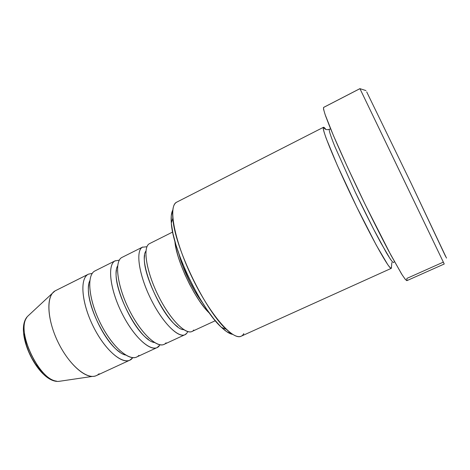 <?xml version="1.0" encoding="UTF-8"?>
<svg xmlns="http://www.w3.org/2000/svg" width="470" height="470" viewBox="0 0 470 470"><rect width="100%" height="100%" fill="white"/><g stroke="black" fill="none" stroke-linecap="round" stroke-linejoin="round"><path stroke-width="0.7" d="M56.494 381.117C38.505 379.208 16.197 331.385 26.784 317.526M243.842 333.588C240.91 338.799 235.035 337.337 226.205 329.212C205.179 310.541 174.288 246.298 172.837 218.215C172.126 209.174 173.442 203.81 176.785 202.124L176.749 202.135C167.943 205.754 174.076 240.094 192.03 277.312C209.89 314.577 232.879 340.815 241.204 336.197L391.293 268.341C389.56 270.068 372.181 239.207 353.252 199.797C334.293 160.405 321.045 127.558 323.472 127.288C323.783 127.035 324.594 127.758 325.921 129.45M172.819 209.996C171.327 212.657 170.827 217.005 171.315 223.033C172.637 249.664 201.518 309.73 221.493 327.39C225.894 331.538 229.601 333.865 232.615 334.358L226.663 331.656L220.647 326.568L213.903 319.03L206.73 309.289L199.445 297.757L192.406 284.943L185.95 271.472L180.404 257.989L176.015 245.152L172.972 233.555L171.374 223.691L171.245 215.942L172.531 210.56M323.713 107.383L359.938 88.665L433.751 242.15L443.333 262.131L406.873 278.41L406.944 280.619M445.584 256.432L410.856 182.736L366.7 91.897L410.856 182.736L446.494 258.089M391.833 262.601L391.481 266.772C391.733 268.805 390.905 268.987 387.762 264.651L376.282 245.164L356.707 206.935L337.29 165.264L326.28 138.621C323.43 130.631 322.931 127.693 323.478 127.282L323.478 127.282C324.882 129.55 326.844 130.19 329.364 129.209L329.364 129.209C326.844 130.19 324.882 129.55 323.478 127.282L176.785 202.124M142.733 247.008L121.707 257.554C114.333 261.62 117.059 285.137 128.58 308.661C140.013 332.231 156.551 348.264 164.001 344.398L184.916 334.74C178.024 338.353 161.939 321.927 150.418 298.168C138.82 274.451 135.519 251.021 142.334 247.232L146.957 246.721M187.777 331.62L186.807 333.224L184.916 334.74M172.655 232.039L149.284 243.76C142.651 247.455 146.147 270.849 157.779 294.631C169.323 318.454 185.256 335.016 191.954 331.491L215.295 320.716M209.479 313.22C195.367 300.383 176.097 260.304 174.881 241.263L176.038 248.477L178.154 256.561L181.179 265.427L184.986 274.692L189.41 283.933L194.245 292.728L199.28 300.683L204.286 307.462L209.479 313.22M178.829 253.694C182.63 268.911 192.724 289.902 202.235 302.374L194.739 291.042L190.326 283.016L182.818 266.143L178.829 253.694M391.481 266.772L391.293 268.341M406.897 280.649L444.238 264.005L402.109 176.309L359.926 88.636L323.601 107.413C323.289 108.259 323.971 111.167 325.657 116.125L329.605 126.365C336.408 143.021 348.059 168.871 361.083 196.031C371.118 216.787 380.312 235.094 388.672 250.951L401.374 273.599C404.194 278.017 406.033 280.367 406.897 280.649L405.375 279.48L402.12 274.803L390.817 254.963L365.419 204.991L347.589 167.367L333.289 135.219L325.046 114.38L323.524 109.122L323.613 107.407M99.088 373.744C97.302 375.512 95.081 376.399 92.42 376.411C82.597 376.541 67.457 361.818 57.875 341.813C48.24 321.838 46.195 300.823 52.428 293.233L55.096 290.877C46.007 295.8 46.929 319.582 58.198 342.477C69.36 365.431 87.285 380.224 96.479 375.565L129.832 360.173C121.483 364.444 104.228 349.046 92.937 325.786C81.539 302.58 79.741 278.921 87.99 274.415L55.096 290.877L88.472 274.151L92.279 273.37M29.563 314.518L27.636 316.31C14.341 329.235 40.514 383.673 58.915 381.364L61.517 380.976M132.816 357.688L129.832 360.173M115.332 260.715L94.67 271.078C86.592 275.496 88.572 299.132 99.992 322.397C111.314 345.714 128.428 361.236 136.6 357.047L157.097 347.583C149.466 351.531 132.781 335.627 121.377 312.121C109.88 288.662 107.348 265.115 114.897 260.962L119.327 260.133M160.047 344.833L157.097 347.583M88.472 274.151L56.171 290.337M24.323 333.712L25.039 339.446L26.561 345.568L28.823 351.813L31.737 357.923L35.18 363.621L38.992 368.674L43.017 372.869M329.364 129.209C328.812 129.667 329.623 133.486 334.793 146.393L355.296 192.177L373.233 228.455L386.358 252.678C390.787 260.092 392.844 262.648 393.484 262.53L393.49 262.53C393.014 262.536 391.915 261.32 390.188 258.876L380.694 242.585C373.779 229.777 364.514 211.459 355.296 192.177L334.793 146.393C329.623 133.486 328.812 129.667 329.364 129.209L330.669 128.962M359.938 88.665L365.954 90.587M132.17 358.457C125.296 366.453 107.377 353.381 94.711 329.282C81.933 305.271 79.236 279.104 87.99 274.415M89.84 280.625C82.744 294.508 101.878 340.556 119.774 352.012M94.67 271.078C86.098 275.673 88.977 301.816 101.773 325.904C114.451 350.074 132.199 363.275 138.885 355.361M125.631 355.062C109.551 351.848 84.606 304.39 88.812 284.638M159.224 345.967C153.103 353.657 135.883 340.045 123.163 315.658C110.344 291.347 106.884 265.274 114.897 260.962M117.653 265.873C110.039 278.099 130.672 327.86 148.461 339.481M121.707 257.554C113.881 261.772 117.541 287.822 130.372 312.203C143.103 336.667 160.141 350.42 166.069 342.806M154.518 342.548C139.478 340.844 112.43 289.69 116.478 270.18M186.807 333.224C181.473 340.609 164.988 326.433 152.221 301.74C139.355 277.13 135.096 251.162 142.334 247.232M145.959 251.021C137.845 261.185 160.153 314.947 177.678 326.703M149.284 243.76C142.24 247.59 146.705 273.528 159.577 298.215C172.361 322.984 188.658 337.301 193.793 329.999M183.793 329.717C170.122 329.758 140.853 274.586 144.654 255.469M92.42 376.411L58.915 381.364C38.387 383.408 13.225 331.039 27.636 316.31L52.428 293.233M226.205 329.212L221.493 327.39M172.837 218.215L171.315 223.033M323.472 127.288L176.749 202.135M393.484 262.53L394.477 261.667"/></g></svg>
